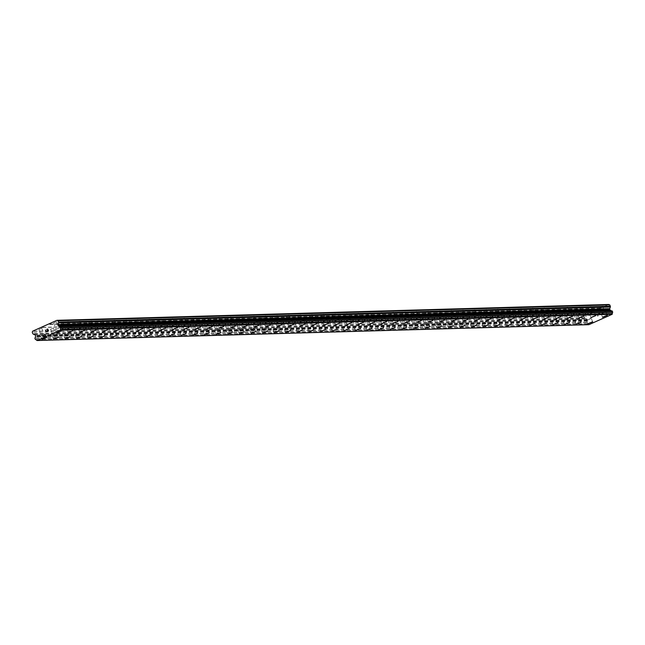 <?xml version="1.0" encoding="UTF-8"?>
<svg xmlns="http://www.w3.org/2000/svg" width="645" height="645" viewBox="0 0 645 645"><rect width="100%" height="100%" fill="white"/><g stroke="black" fill="none" stroke-linecap="round" stroke-linejoin="round"><path stroke-width="0.48" stroke-dasharray="3.23 2.42" d="M53.672 322.992L56.494 321.774L53.672 322.992M56.244 329.184L59.066 327.966L56.244 329.184M56.607 332.941L61.428 330.958M65.29 322.653L68.112 321.444L65.29 322.653M67.854 328.853L70.676 327.636L67.854 328.853M68.233 332.618L73.046 330.619M76.908 322.323L79.73 321.105L76.908 322.323M79.472 328.515L82.294 327.305L79.472 328.515M79.843 332.272L84.664 330.288M88.526 321.992L91.348 320.775L88.526 321.992M91.09 328.184L93.912 326.967L91.09 328.184M91.461 331.941L96.274 329.958M100.144 321.653L102.966 320.444L100.144 321.653M102.708 327.853L105.53 326.636L102.708 327.853M103.079 331.611L107.892 329.611M111.754 321.323L114.584 320.105L111.754 321.323M114.326 327.515L117.148 326.306L114.326 327.515M114.697 331.272L119.51 329.289M123.372 320.992L126.194 319.775L123.372 320.992M125.936 327.184L128.766 325.967L125.936 327.184M126.315 330.95L131.129 328.95M134.99 320.654L137.812 319.444L134.99 320.654M137.554 326.846L140.376 325.636L137.554 326.846M137.933 330.611L142.747 328.619M146.609 320.323L149.43 319.106L146.609 320.323M149.172 326.515L151.994 325.298L149.172 326.515M149.543 330.272L154.357 328.289M158.227 319.985L161.048 318.775L158.227 319.985M160.79 326.185L163.612 324.967L160.79 326.185M161.161 329.942L165.975 327.95M169.837 319.654L172.667 318.436L169.837 319.654M172.409 325.846L175.23 324.637L172.409 325.846M172.779 329.603L177.593 327.62M181.455 319.323L184.276 318.106L181.455 319.323M184.027 325.515L186.848 324.298L184.027 325.515M184.389 329.272L189.211 327.289M193.073 318.985L195.895 317.775L193.073 318.985M195.637 325.185L198.458 323.967L195.637 325.185M196.007 328.942L200.829 326.95M204.691 318.654L207.513 317.437L204.691 318.654M207.255 324.846L210.077 323.637L207.255 324.846M207.625 328.603L212.447 326.62M216.309 318.324L219.131 317.106L216.309 318.324M218.873 324.516L221.695 323.298L218.873 324.516M219.244 328.273L224.057 326.281M227.927 317.985L230.749 316.776L227.927 317.985M230.491 324.177L233.313 322.968L230.491 324.177M230.862 327.942L235.675 325.943M239.537 317.654L242.359 316.437L239.537 317.654M242.109 323.846L244.931 322.629L242.109 323.846M242.472 327.604L247.293 325.62M251.155 317.316L253.977 316.106L251.155 317.316M253.719 323.516L256.541 322.298L253.719 323.516M254.098 327.281L258.903 325.282M262.773 316.985L265.595 315.768L262.773 316.985M265.337 323.177L268.159 321.968L265.337 323.177M265.708 326.934L270.529 324.951M274.391 316.655L277.213 315.437L274.391 316.655M276.955 322.847L279.777 321.629L276.955 322.847M277.326 326.604L282.139 324.62M286.009 316.316L288.831 315.107L286.009 316.316M288.573 322.516L291.395 321.299L288.573 322.516M288.944 326.273L293.757 324.282M297.619 315.986L300.449 314.768L297.619 315.986M300.191 322.178L303.013 320.968L300.191 322.178M300.562 325.935L305.375 323.951M309.237 315.655L312.059 314.438L309.237 315.655M311.801 321.847L314.631 320.63L311.801 321.847M312.172 325.604L316.993 323.613M320.855 315.316L323.677 314.107L320.855 315.316M323.419 321.508L326.241 320.299L323.419 321.508M323.79 325.274L328.611 323.282M332.473 314.986L335.295 313.768L332.473 314.986M335.037 321.178L337.859 319.96L335.037 321.178M335.408 324.935L340.221 322.952M344.091 314.647L346.913 313.438L344.091 314.647M346.655 320.847L349.477 319.63L346.655 320.847M347.026 324.604L351.839 322.613M355.701 314.317L358.531 313.099L355.701 314.317M358.273 320.509L361.095 319.299L358.273 320.509M358.644 324.266L363.458 322.274M367.319 313.986L370.141 312.769L367.319 313.986M369.891 320.178L372.713 318.961L369.891 320.178M370.254 323.935L375.076 321.952M378.938 313.647L381.759 312.438L378.938 313.647M381.501 319.847L384.323 318.63L381.501 319.847M381.88 323.613L386.694 321.613M390.556 313.317L393.377 312.099L390.556 313.317M393.119 319.509L395.941 318.299L393.119 319.509M393.49 323.266L398.312 321.283M402.174 312.986L404.995 311.769L402.174 312.986M404.738 319.178L407.559 317.961L404.738 319.178M405.108 322.935L409.922 320.944M413.792 312.648L416.614 311.438L413.792 312.648M416.356 318.84L419.177 317.63L416.356 318.84M416.726 322.605L421.54 320.613M425.402 312.317L428.224 311.1L425.402 312.317M427.974 318.509L430.796 317.292L427.974 318.509M428.336 322.266L433.158 320.283M437.02 311.978L439.842 310.769L437.02 311.978M439.584 318.178L442.406 316.961L439.584 318.178M439.954 321.936L444.776 319.944M448.638 311.648L451.46 310.43L448.638 311.648M451.202 317.84L454.024 316.631L451.202 317.84M451.573 321.597L456.394 319.614M460.256 311.317L463.078 310.1L460.256 311.317M462.82 317.509L465.642 316.292L462.82 317.509M463.191 321.275L468.004 319.283M471.874 310.979L474.696 309.769L471.874 310.979M474.438 317.179L477.26 315.961L474.438 317.179M474.809 320.936L479.622 318.944M483.484 310.648L486.314 309.431L483.484 310.648M486.056 316.84L488.878 315.631L486.056 316.84M486.427 320.597L491.24 318.614M495.102 310.318L497.924 309.1L495.102 310.318M497.666 316.51L500.496 315.292L497.666 316.51M498.037 320.267L502.858 318.275M506.72 309.979L509.542 308.77L506.72 309.979M509.284 316.171L512.106 314.962L509.284 316.171M509.655 319.936L514.476 317.945M518.338 309.648L521.16 308.431L518.338 309.648M520.902 315.84L523.724 314.623L520.902 315.84M521.273 319.597L526.086 317.614M529.956 309.31L532.778 308.1L529.956 309.31M532.52 315.51L535.342 314.292L532.52 315.51M532.891 319.267L537.704 317.276M541.566 308.979L544.396 307.762L541.566 308.979M544.138 315.171L546.96 313.962L544.138 315.171M544.509 318.928L549.322 316.945M553.184 308.649L556.006 307.431L553.184 308.649M555.756 314.841L558.578 313.623L555.756 314.841M556.119 318.598L560.94 316.614M564.802 308.31L567.624 307.101L564.802 308.31M567.366 314.51L570.188 313.293L567.366 314.51M567.745 318.275L572.55 316.268M576.42 307.979L579.242 306.762L576.42 307.979M578.984 314.171L581.806 312.962L578.984 314.171M579.355 317.929L584.176 315.945M588.038 307.649L590.86 306.431L588.038 307.649M590.602 313.841L593.424 312.623L590.602 313.841M590.973 317.606L595.787 315.607M599.657 307.31L602.478 306.101L599.657 307.31M602.22 313.502L605.042 312.293L602.22 313.502M602.591 317.267L607.405 315.276M38.974 329.563L41.796 328.353L38.974 329.563M41.538 335.755L44.36 334.545L41.538 335.755M41.909 339.52L46.722 337.529M50.592 329.232L53.414 328.015L50.592 329.232M53.156 335.424L55.978 334.207L53.156 335.424M53.527 339.181L58.34 337.198M62.202 328.894L65.024 327.684L62.202 328.894M64.774 335.094L67.596 333.876L64.774 335.094M65.137 338.851L69.958 336.859M73.82 328.563L76.642 327.346L73.82 328.563M76.384 334.755L79.206 333.546L76.384 334.755M76.755 338.512L81.568 336.521M85.438 328.232L88.26 327.015L85.438 328.232M88.002 334.424L90.824 333.207L88.002 334.424M88.373 338.182L93.194 336.19M97.056 327.894L99.878 326.684L97.056 327.894M99.62 334.086L102.442 332.876L99.62 334.086M99.991 337.851L104.804 335.86M108.674 327.563L111.496 326.346L108.674 327.563M111.238 333.755L114.06 332.538L111.238 333.755M111.609 337.512L116.423 335.529M120.284 327.233L123.114 326.015L120.284 327.233M122.856 333.425L125.678 332.207L122.856 333.425M123.227 337.182L128.041 335.19M131.903 326.894L134.724 325.685L131.903 326.894M134.466 333.086L137.296 331.877L134.466 333.086M134.837 336.851L139.651 334.852M143.521 326.564L146.342 325.346L143.521 326.564M146.084 332.756L148.906 331.538L146.084 332.756M146.455 336.513L151.277 334.529M155.139 326.225L157.96 325.016L155.139 326.225M157.702 332.425L160.524 331.208L157.702 332.425M158.073 336.19L162.887 334.191M166.757 325.894L169.579 324.677L166.757 325.894M169.321 332.086L172.142 330.877L169.321 332.086M169.691 335.843L174.505 333.86M178.367 325.564L181.197 324.346L178.367 325.564M180.939 331.756L183.761 330.538L180.939 331.756M181.31 335.513L186.123 333.53M189.985 325.225L192.807 324.016L189.985 325.225M192.549 331.417L195.379 330.208L192.549 331.417M192.919 335.182L197.741 333.191M201.603 324.895L204.425 323.677L201.603 324.895M204.167 331.087L206.989 329.869L204.167 331.087M204.538 334.844L209.359 332.86M213.221 324.564L216.043 323.347L213.221 324.564M215.785 330.756L218.607 329.539L215.785 330.756M216.156 334.513L220.969 332.522M224.839 324.225L227.661 323.016L224.839 324.225M227.403 330.417L230.225 329.208L227.403 330.417M227.774 334.183L232.587 332.191M236.457 323.895L239.279 322.677L236.457 323.895M239.021 330.087L241.843 328.869L239.021 330.087M239.392 333.844L244.205 331.861M248.067 323.556L250.889 322.347L248.067 323.556M250.639 329.756L253.461 328.539L250.639 329.756M251.002 333.513L255.823 331.522M259.685 323.226L262.507 322.008L259.685 323.226M262.249 329.418L265.071 328.208L262.249 329.418M262.62 333.175L267.441 331.191M271.303 322.895L274.125 321.678L271.303 322.895M273.867 329.087L276.689 327.87L273.867 329.087M274.238 332.844L279.059 330.861M282.921 322.556L285.743 321.347L282.921 322.556M285.485 328.757L288.307 327.539L285.485 328.757M285.856 332.514L290.669 330.522M294.539 322.226L297.361 321.008L294.539 322.226M297.103 328.418L299.925 327.2L297.103 328.418M297.474 332.175L302.287 330.192M306.149 321.895L308.979 320.678L306.149 321.895M308.721 328.087L311.543 326.87L308.721 328.087M309.092 331.844L313.905 329.853M317.767 321.557L320.589 320.347L317.767 321.557M320.331 327.749L323.161 326.539L320.331 327.749M320.702 331.514L325.523 329.522M329.385 321.226L332.207 320.009L329.385 321.226M331.949 327.418L334.771 326.201L331.949 327.418M332.32 331.175L337.142 329.192M341.003 320.887L343.825 319.678L341.003 320.887M343.567 327.088L346.389 325.87L343.567 327.088M343.938 330.845L348.752 328.845M352.622 320.557L355.443 319.339L352.622 320.557M355.185 326.749L358.007 325.54L355.185 326.749M355.556 330.506L360.37 328.523M364.231 320.226L367.061 319.009L364.231 320.226M366.803 326.418L369.625 325.201L366.803 326.418M367.174 330.184L371.988 328.192M375.85 319.888L378.671 318.678L375.85 319.888M378.413 326.088L381.243 324.87L378.413 326.088M378.784 329.845L383.606 327.853M387.468 319.557L390.289 318.34L387.468 319.557M390.031 325.749L392.853 324.532L390.031 325.749M390.41 329.514L395.224 327.523M399.086 319.227L401.908 318.009L399.086 319.227M401.65 325.419L404.471 324.201L401.65 325.419M402.02 329.176L406.842 327.184M410.704 318.888L413.526 317.679L410.704 318.888M413.268 325.08L416.09 323.871L413.268 325.08M413.638 328.845L418.452 326.854M422.322 318.557L425.144 317.34L422.322 318.557M424.886 324.749L427.708 323.532L424.886 324.749M425.257 328.507L430.07 326.523M433.932 318.219L436.754 317.009L433.932 318.219M436.504 324.419L439.326 323.201L436.504 324.419M436.867 328.176L441.688 326.185M445.55 317.888L448.372 316.671L445.55 317.888M448.114 324.08L450.936 322.871L448.114 324.08M448.485 327.837L453.306 325.854M457.168 317.558L459.99 316.34L457.168 317.558M459.732 323.75L462.554 322.532L459.732 323.75M460.103 327.507L464.924 325.523M468.786 317.219L471.608 316.01L468.786 317.219M471.35 323.419L474.172 322.202L471.35 323.419M471.721 327.176L476.534 325.177M480.404 316.889L483.226 315.671L480.404 316.889M482.968 323.081L485.79 321.863L482.968 323.081M483.339 326.838L488.152 324.854M492.014 316.558L494.844 315.341L492.014 316.558M494.586 322.75L497.408 321.533L494.586 322.75M494.957 326.515L499.77 324.516M503.632 316.219L506.454 315.01L503.632 316.219M506.196 322.411L509.026 321.202L506.196 322.411M506.567 326.177L511.38 324.177M515.25 315.889L518.072 314.671L515.25 315.889M517.814 322.081L520.636 320.863L517.814 322.081M518.185 325.838L523.006 323.855M526.868 315.55L529.69 314.341L526.868 315.55M529.432 321.75L532.254 320.533L529.432 321.75M529.803 325.507L534.616 323.516M538.486 315.22L541.308 314.002L538.486 315.22M541.05 321.412L543.872 320.202L541.05 321.412M541.421 325.169L546.234 323.185M550.096 314.889L552.926 313.672L550.096 314.889M552.668 321.081L555.49 319.864L552.668 321.081M553.039 324.838L557.852 322.855M561.714 314.55L564.536 313.341L561.714 314.55M564.278 320.75L567.108 319.533L564.278 320.75M564.649 324.508L569.471 322.516M573.332 314.22L576.154 313.002L573.332 314.22M575.896 320.412L578.718 319.202L575.896 320.412M576.267 324.169L581.081 322.178M584.951 313.889L587.772 312.672L584.951 313.889M587.514 320.081L590.336 318.864L587.514 320.081M587.885 323.838L592.707 321.847M586.595 320.492L591.304 318.469L586.595 320.492M587.861 323.548L592.57 321.524L587.861 323.548M574.977 320.823L579.686 318.799L574.977 320.823M576.243 323.879L580.952 321.855L576.243 323.879M563.367 321.154L568.068 319.13L563.367 321.154M564.633 324.217L569.333 322.194L564.633 324.217M551.749 321.492L556.45 319.469L551.749 321.492M553.015 324.548L557.715 322.524L553.015 324.548M540.131 321.823L544.832 319.799L540.131 321.823M541.397 324.887L546.105 322.863L541.397 324.887M528.513 322.161L533.221 320.138L528.513 322.161M529.779 325.217L534.487 323.193L529.779 325.217M516.895 322.492L521.603 320.468L516.895 322.492M518.161 325.548L522.869 323.524L518.161 325.548M505.277 322.822L509.985 320.799L505.277 322.822M506.551 325.886L511.251 323.863L506.551 325.886M493.667 323.161L498.367 321.137L493.667 323.161M494.933 326.217L499.633 324.193L494.933 326.217M482.049 323.492L486.749 321.468L482.049 323.492M483.315 326.547L488.015 324.524L483.315 326.547M470.431 323.822L475.139 321.799L470.431 323.822M471.697 326.886L476.405 324.862L471.697 326.886M458.813 324.161L463.521 322.137L458.813 324.161M460.079 327.217L464.787 325.193L460.079 327.217M447.195 324.491L451.903 322.468L447.195 324.491M448.469 327.555L453.169 325.523L448.469 327.555M435.585 324.83L440.285 322.806L435.585 324.83M436.85 327.886L441.551 325.862L436.85 327.886M423.967 325.161L428.667 323.137L423.967 325.161M425.232 328.216L429.933 326.193L425.232 328.216M412.349 325.491L417.049 323.467L412.349 325.491M413.614 328.555L418.323 326.531L413.614 328.555M400.73 325.83L405.439 323.806L400.73 325.83M401.996 328.886L406.705 326.862L401.996 328.886M389.112 326.16L393.821 324.137L389.112 326.16M390.378 329.216L395.087 327.192L390.378 329.216M377.502 326.491L382.203 324.467L377.502 326.491M378.768 329.555L383.469 327.531L378.768 329.555M365.884 326.83L370.585 324.806L365.884 326.83M367.15 329.885L371.851 327.862L367.15 329.885M354.266 327.16L358.967 325.136L354.266 327.16M355.532 330.224L360.241 328.192L355.532 330.224M342.648 327.499L347.357 325.475L342.648 327.499M343.914 330.554L348.623 328.531L343.914 330.554M331.03 327.829L335.739 325.806L331.03 327.829M332.296 330.885L337.004 328.861L332.296 330.885M319.412 328.16L324.121 326.136L319.412 328.16M320.686 331.224L325.386 329.2L320.686 331.224M307.802 328.499L312.503 326.475L307.802 328.499M309.068 331.554L313.768 329.531L309.068 331.554M296.184 328.829L300.884 326.805L296.184 328.829M297.45 331.885L302.15 329.861L297.45 331.885M284.566 329.16L289.274 327.136L284.566 329.16M285.832 332.223L290.54 330.2L285.832 332.223M272.948 329.498L277.656 327.475L272.948 329.498M274.214 332.554L278.922 330.53L274.214 332.554M261.33 329.829L266.038 327.805L261.33 329.829M262.604 332.893L267.304 330.861L262.604 332.893M249.72 330.167L254.42 328.144L249.72 330.167M250.986 333.223L255.686 331.199L250.986 333.223M238.102 330.498L242.802 328.474L238.102 330.498M239.368 333.554L244.068 331.53L239.368 333.554M226.484 330.829L231.184 328.805L226.484 330.829M227.75 333.892L232.458 331.869L227.75 333.892M214.866 331.167L219.574 329.144L214.866 331.167M216.131 334.223L220.84 332.199L216.131 334.223M203.248 331.498L207.956 329.474L203.248 331.498M204.513 334.553L209.222 332.53L204.513 334.553M191.638 331.828L196.338 329.805L191.638 331.828M192.903 334.892L197.604 332.868L192.903 334.892M180.019 332.167L184.72 330.143L180.019 332.167M181.285 335.223L185.986 333.199L181.285 335.223M168.401 332.498L173.102 330.474L168.401 332.498M169.667 335.561L174.376 333.53L169.667 335.561M156.783 332.836L161.492 330.812L156.783 332.836M158.049 335.892L162.758 333.868L158.049 335.892M145.165 333.167L149.874 331.143L145.165 333.167M146.431 336.222L151.14 334.199L146.431 336.222M133.547 333.497L138.256 331.474L133.547 333.497M134.821 336.561L139.522 334.537L134.821 336.561M121.937 333.836L126.638 331.812L121.937 333.836M123.203 336.892L127.903 334.868L123.203 336.892M110.319 334.166L115.02 332.143L110.319 334.166M111.585 337.222L116.285 335.198L111.585 337.222M98.701 334.497L103.41 332.473L98.701 334.497M99.967 337.561L104.675 335.537L99.967 337.561M87.083 334.836L91.792 332.812L87.083 334.836M88.349 337.891L93.057 335.868L88.349 337.891M75.465 335.166L80.174 333.142L75.465 335.166M76.739 338.23L81.439 336.198L76.739 338.23M63.855 335.505L68.555 333.481L63.855 335.505M65.121 338.561L69.821 336.537L65.121 338.561M52.237 335.835L56.937 333.812L52.237 335.835M53.503 338.891L58.203 336.867L53.503 338.891M40.619 336.166L45.319 334.142L40.619 336.166M41.885 339.23L46.593 337.206L41.885 339.23M601.301 313.913L606.002 311.89L601.301 313.913M602.567 316.977L607.268 314.954L602.567 316.977M589.683 314.252L594.384 312.228L589.683 314.252M590.949 317.308L595.658 315.284L590.949 317.308M578.065 314.583L582.774 312.559L578.065 314.583M579.331 317.638L584.039 315.615L579.331 317.638M566.447 314.921L571.156 312.889L566.447 314.921M567.713 317.977L572.421 315.953L567.713 317.977M554.837 315.252L559.538 313.228L554.837 315.252M556.103 318.308L560.803 316.284L556.103 318.308M543.219 315.582L547.919 313.559L543.219 315.582M544.485 318.646L549.185 316.622L544.485 318.646M531.601 315.921L536.301 313.897L531.601 315.921M532.867 318.977L537.575 316.953L532.867 318.977M519.983 316.252L524.691 314.228L519.983 316.252M521.249 319.307L525.957 317.284L521.249 319.307M508.365 316.582L513.073 314.558L508.365 316.582M509.631 319.646L514.339 317.622L509.631 319.646M496.747 316.921L501.455 314.897L496.747 316.921M498.021 319.976L502.721 317.953L498.021 319.976M485.137 317.251L489.837 315.228L485.137 317.251M486.403 320.307L491.103 318.283L486.403 320.307M473.519 317.59L478.219 315.558L473.519 317.59M474.785 320.646L479.485 318.622L474.785 320.646M461.901 317.921L466.609 315.897L461.901 317.921M463.166 320.976L467.875 318.953L463.166 320.976M450.283 318.251L454.991 316.227L450.283 318.251M451.548 321.315L456.257 319.291L451.548 321.315M438.665 318.59L443.373 316.566L438.665 318.59M439.938 321.645L444.639 319.622L439.938 321.645M427.054 318.92L431.755 316.897L427.054 318.92M428.32 321.976L433.021 319.952L428.32 321.976M415.436 319.251L420.137 317.227L415.436 319.251M416.702 322.315L421.403 320.291L416.702 322.315M403.818 319.589L408.519 317.566L403.818 319.589M405.084 322.645L409.793 320.621L405.084 322.645M392.2 319.92L396.909 317.896L392.2 319.92M393.466 322.976L398.175 320.952L393.466 322.976M380.582 320.259L385.291 318.227L380.582 320.259M381.848 323.314L386.557 321.291L381.848 323.314M368.972 320.589L373.673 318.565L368.972 320.589M370.238 323.645L374.939 321.621L370.238 323.645M357.354 320.92L362.055 318.896L357.354 320.92M358.62 323.983L363.32 321.96L358.62 323.983M345.736 321.258L350.437 319.235L345.736 321.258M347.002 324.314L351.71 322.29L347.002 324.314M334.118 321.589L338.827 319.565L334.118 321.589M335.384 324.645L340.092 322.621L335.384 324.645M322.5 321.919L327.209 319.896L322.5 321.919M323.766 324.983L328.474 322.96L323.766 324.983M310.882 322.258L315.59 320.234L310.882 322.258M312.156 325.314L316.856 323.29L312.156 325.314M299.272 322.589L303.972 320.565L299.272 322.589M300.538 325.644L305.238 323.621L300.538 325.644M287.654 322.927L292.354 320.896L287.654 322.927M288.92 325.983L293.62 323.959L288.92 325.983M276.036 323.258L280.744 321.234L276.036 323.258M277.302 326.314L282.01 324.29L277.302 326.314M264.418 323.588L269.126 321.565L264.418 323.588M265.684 326.652L270.392 324.628L265.684 326.652M252.8 323.927L257.508 321.903L252.8 323.927M254.074 326.983L258.774 324.959L254.074 326.983M241.19 324.258L245.89 322.234L241.19 324.258M242.456 327.313L247.156 325.29L242.456 327.313M229.572 324.588L234.272 322.565L229.572 324.588M230.837 327.652L235.538 325.628L230.837 327.652M217.954 324.927L222.654 322.903L217.954 324.927M219.219 327.983L223.928 325.959L219.219 327.983M206.335 325.257L211.044 323.234L206.335 325.257M207.601 328.313L212.31 326.289L207.601 328.313M194.717 325.596L199.426 323.564L194.717 325.596M195.983 328.652L200.692 326.628L195.983 328.652M183.107 325.927L187.808 323.903L183.107 325.927M184.373 328.982L189.074 326.959L184.373 328.982M171.489 326.257L176.19 324.233L171.489 326.257M172.755 329.321L177.456 327.297L172.755 329.321M159.871 326.596L164.572 324.572L159.871 326.596M161.137 329.651L165.846 327.628L161.137 329.651M148.253 326.926L152.962 324.903L148.253 326.926M149.519 329.982L154.228 327.958L149.519 329.982M136.635 327.257L141.344 325.233L136.635 327.257M137.901 330.321L142.609 328.297L137.901 330.321M125.017 327.596L129.726 325.572L125.017 327.596M126.291 330.651L130.991 328.628L126.291 330.651M113.407 327.926L118.108 325.902L113.407 327.926M114.673 330.982L119.373 328.958L114.673 330.982M101.789 328.265L106.49 326.233L101.789 328.265M103.055 331.32L107.755 329.297L103.055 331.32M90.171 328.595L94.88 326.572L90.171 328.595M91.437 331.651L96.145 329.627L91.437 331.651M78.553 328.926L83.261 326.902L78.553 328.926M79.819 331.99L84.527 329.966L79.819 331.99M66.935 329.264L71.643 327.241L66.935 329.264M68.209 332.32L72.909 330.296L68.209 332.32M55.325 329.595L60.025 327.571L55.325 329.595M56.591 332.651L61.291 330.627L56.591 332.651M597.673 316.05L597.367 315.3L597.673 316.05L598.6 315.631L597.673 316.05M597.818 314.945L597.31 315.171L597.818 314.945M597.31 315.171L597.004 314.421L597.31 315.171M597.004 314.421L597.923 314.01L596.996 314.421M597.875 313.881L596.827 314.349L597.609 316.227L598.6 315.631L597.609 316.227L596.827 314.349L597.875 313.881M600.027 314.276L599.624 314.034L600.027 314.276M599.632 314.034L598.794 313.623L599.624 314.034M598.794 313.623L599.777 313.18L598.794 313.623M599.721 313.059L598.487 313.607L600.076 314.486L599.681 315.155L599.294 314.905L600.003 315.002L600.076 314.486L598.487 313.607L599.721 313.059M608.711 304.48L584.451 315.324L584.039 316.421L584.58 317.743A1.04 1 -91.6 0 0 585.12 318.308L586.66 318.985L34.87 334.828M611.436 310.938A1.016 0.976 -91.6 0 0 612.073 310.93M586.66 318.985A0.693 0.669 -91.6 0 1 587.103 319.323L587.353 319.92A0.693 0.669 -91.6 0 1 587.361 320.452L587.232 320.758A0.903 0.871 -91.6 0 0 587.16 321.097A1.016 0.976 -91.6 0 1 586.652 322.29L587.216 323.726A1.016 0.976 -91.6 0 1 588.361 324.362L588.917 324.677M47.472 331.337L48.52 330.869L47.738 328.99M46.44 331.208L46.19 331.901M600.108 308.681L48.327 324.524M593.311 311.72L41.522 327.571M600.285 308.245L48.504 324.088M588.361 324.362L36.58 340.205M587.216 323.726L35.838 339.56L587.2 323.726M587.023 323.621L35.233 339.464M586.652 322.29L34.87 338.141M587.16 321.097L35.37 336.94M587.361 320.452L35.58 336.303M587.103 319.323L35.322 335.166M584.58 317.743L32.798 333.586M584.039 316.421L32.25 332.264M584.451 315.324L32.669 331.167M592.876 311.559L41.949 327.378M588.482 324.5L36.692 340.342M586.579 322.548L34.79 338.399M587.232 320.758L35.443 336.601M587.353 319.92L35.572 335.771M585.12 318.308L33.338 334.15M56.494 321.774L59.066 327.966M68.112 321.444L70.676 327.636M79.73 321.105L82.294 327.305M91.348 320.775L93.912 326.967M102.966 320.444L105.53 326.636M114.584 320.105L117.148 326.306M126.194 319.775L128.766 325.967M137.812 319.444L140.376 325.636M149.43 319.106L151.994 325.298M161.048 318.775L163.612 324.967M172.667 318.436L175.23 324.637M184.276 318.106L186.848 324.298M195.895 317.775L198.458 323.967M207.513 317.437L210.077 323.637M219.131 317.106L221.695 323.298M230.749 316.776L233.313 322.968M242.359 316.437L244.931 322.629M253.977 316.106L256.541 322.298M265.595 315.768L268.159 321.968M277.213 315.437L279.777 321.629M288.831 315.107L291.395 321.299M300.449 314.768L303.013 320.968M312.059 314.438L314.631 320.63M323.677 314.107L326.241 320.299M335.295 313.768L337.859 319.96M346.913 313.438L349.477 319.63M358.531 313.099L361.095 319.299M370.141 312.769L372.713 318.961M381.759 312.438L384.323 318.63M393.377 312.099L395.941 318.299M404.995 311.769L407.559 317.961M416.614 311.438L419.177 317.63M428.224 311.1L430.796 317.292M439.842 310.769L442.406 316.961M451.46 310.43L454.024 316.631M463.078 310.1L465.642 316.292M474.696 309.769L477.26 315.961M486.314 309.431L488.878 315.631M497.924 309.1L500.496 315.292M509.542 308.77L512.106 314.962M521.16 308.431L523.724 314.623M532.778 308.1L535.342 314.292M544.396 307.762L546.96 313.962M556.006 307.431L558.578 313.623M567.624 307.101L570.188 313.293M579.242 306.762L581.806 312.962M590.86 306.431L593.424 312.623M602.478 306.101L605.042 312.293M41.796 328.353L44.36 334.545M53.414 328.015L55.978 334.207M65.024 327.684L67.596 333.876M76.642 327.346L79.206 333.546M88.26 327.015L90.824 333.207M99.878 326.684L102.442 332.876M111.496 326.346L114.06 332.538M123.114 326.015L125.678 332.207M134.724 325.685L137.296 331.877M146.342 325.346L148.906 331.538M157.96 325.016L160.524 331.208M169.579 324.677L172.142 330.877M181.197 324.346L183.761 330.538M192.807 324.016L195.379 330.208M204.425 323.677L206.989 329.869M216.043 323.347L218.607 329.539M227.661 323.016L230.225 329.208M239.279 322.677L241.843 328.869M250.889 322.347L253.461 328.539M262.507 322.008L265.071 328.208M274.125 321.678L276.689 327.87M285.743 321.347L288.307 327.539M297.361 321.008L299.925 327.2M308.979 320.678L311.543 326.87M320.589 320.347L323.161 326.539M332.207 320.009L334.771 326.201M343.825 319.678L346.389 325.87M355.443 319.339L358.007 325.54M367.061 319.009L369.625 325.201M378.671 318.678L381.243 324.87M390.289 318.34L392.853 324.532M401.908 318.009L404.471 324.201M413.526 317.679L416.09 323.871M425.144 317.34L427.708 323.532M436.754 317.009L439.326 323.201M448.372 316.671L450.936 322.871M459.99 316.34L462.554 322.532M471.608 316.01L474.172 322.202M483.226 315.671L485.79 321.863M494.844 315.341L497.408 321.533M506.454 315.01L509.026 321.202M518.072 314.671L520.636 320.863M529.69 314.341L532.254 320.533M541.308 314.002L543.872 320.202M552.926 313.672L555.49 319.864M564.536 313.341L567.108 319.533M576.154 313.002L578.718 319.202M587.772 312.672L590.336 318.864M591.304 318.469L592.57 321.524M579.686 318.799L580.952 321.855M568.068 319.13L569.333 322.194M556.45 319.469L557.715 322.524M544.832 319.799L546.105 322.863M533.221 320.138L534.487 323.193M521.603 320.468L522.869 323.524M509.985 320.799L511.251 323.863M498.367 321.137L499.633 324.193M486.749 321.468L488.015 324.524M475.139 321.799L476.405 324.862M463.521 322.137L464.787 325.193M451.903 322.468L453.169 325.523M440.285 322.806L441.551 325.862M428.667 323.137L429.933 326.193M417.049 323.467L418.323 326.531M405.439 323.806L406.705 326.862M393.821 324.137L395.087 327.192M382.203 324.467L383.469 327.531M370.585 324.806L371.851 327.862M358.967 325.136L360.241 328.192M347.357 325.475L348.623 328.531M335.739 325.806L337.004 328.861M324.121 326.136L325.386 329.2M312.503 326.475L313.768 329.531M300.884 326.805L302.15 329.861M289.274 327.136L290.54 330.2M277.656 327.475L278.922 330.53M266.038 327.805L267.304 330.861M254.42 328.144L255.686 331.199M242.802 328.474L244.068 331.53M231.184 328.805L232.458 331.869M219.574 329.144L220.84 332.199M207.956 329.474L209.222 332.53M196.338 329.805L197.604 332.868M184.72 330.143L185.986 333.199M173.102 330.474L174.376 333.53M161.492 330.812L162.758 333.868M149.874 331.143L151.14 334.199M138.256 331.474L139.522 334.537M126.638 331.812L127.903 334.868M115.02 332.143L116.285 335.198M103.41 332.473L104.675 335.537M91.792 332.812L93.057 335.868M80.174 333.142L81.439 336.198M68.555 333.481L69.821 336.537M56.937 333.812L58.203 336.867M45.319 334.142L46.593 337.206M606.002 311.89L607.268 314.954M594.384 312.228L595.658 315.284M582.774 312.559L584.039 315.615M571.156 312.889L572.421 315.953M559.538 313.228L560.803 316.284M547.919 313.559L549.185 316.622M536.301 313.897L537.575 316.953M524.691 314.228L525.957 317.284M513.073 314.558L514.339 317.622M501.455 314.897L502.721 317.953M489.837 315.228L491.103 318.283M478.219 315.558L479.485 318.622M466.609 315.897L467.875 318.953M454.991 316.227L456.257 319.291M443.373 316.566L444.639 319.622M431.755 316.897L433.021 319.952M420.137 317.227L421.403 320.291M408.519 317.566L409.793 320.621M396.909 317.896L398.175 320.952M385.291 318.227L386.557 321.291M373.673 318.565L374.939 321.621M362.055 318.896L363.32 321.96M350.437 319.235L351.71 322.29M338.827 319.565L340.092 322.621M327.209 319.896L328.474 322.96M315.59 320.234L316.856 323.29M303.972 320.565L305.238 323.621M292.354 320.896L293.62 323.959M280.744 321.234L282.01 324.29M269.126 321.565L270.392 324.628M257.508 321.903L258.774 324.959M245.89 322.234L247.156 325.29M234.272 322.565L235.538 325.628M222.654 322.903L223.928 325.959M211.044 323.234L212.31 326.289M199.426 323.564L200.692 326.628M187.808 323.903L189.074 326.959M176.19 324.233L177.456 327.297M164.572 324.572L165.846 327.628M152.962 324.903L154.228 327.958M141.344 325.233L142.609 328.297M129.726 325.572L130.991 328.628M118.108 325.902L119.373 328.958M106.49 326.233L107.755 329.297M94.88 326.572L96.145 329.627M83.261 326.902L84.527 329.966M71.643 327.241L72.909 330.296M60.025 327.571L61.291 330.627M55.212 329.563L56.478 332.627M66.83 329.232L68.096 332.288M78.448 328.902L79.714 331.957M90.058 328.563L91.332 331.619M101.676 328.232L102.942 331.288M113.294 327.894L114.56 330.958M124.912 327.563L126.178 330.619M136.53 327.233L137.796 330.288M148.14 326.894L149.414 329.958M159.758 326.564L161.024 329.619M171.376 326.233L172.642 329.289M182.995 325.894L184.26 328.958M194.613 325.564L195.878 328.619M206.231 325.225L207.497 328.289M217.841 324.895L219.107 327.95M229.459 324.564L230.725 327.62M241.077 324.225L242.343 327.289M252.695 323.895L253.961 326.95M264.313 323.564L265.579 326.62M275.923 323.226L277.197 326.289M287.541 322.895L288.807 325.951M299.159 322.556L300.425 325.62M310.777 322.226L312.043 325.282M322.395 321.895L323.661 324.951M334.005 321.557L335.279 324.62M345.623 321.226L346.889 324.282M357.241 320.896L358.507 323.951M368.859 320.557L370.125 323.621M380.477 320.226L381.743 323.282M392.096 319.888L393.361 322.952M403.706 319.557L404.971 322.613M415.324 319.227L416.589 322.282M426.942 318.888L428.207 321.952M438.56 318.557L439.825 321.613M450.178 318.227L451.444 321.283M461.788 317.888L463.062 320.952M473.406 317.558L474.672 320.613M485.024 317.219L486.29 320.283M496.642 316.889L497.908 319.944M508.26 316.558L509.526 319.614M519.87 316.219L521.144 319.283M531.488 315.889L532.754 318.944M543.106 315.558L544.372 318.614M554.724 315.22L555.99 318.283M566.342 314.889L567.608 317.945M577.96 314.55L579.226 317.614M589.57 314.22L590.836 317.276M601.188 313.889L602.454 316.945M40.506 336.142L41.772 339.197M52.124 335.803L53.39 338.867M63.742 335.473L65.008 338.528M75.36 335.134L76.626 338.198M86.978 334.803L88.244 337.859M98.588 334.473L99.862 337.529M110.206 334.134L111.472 337.198M121.824 333.804L123.09 336.859M133.442 333.473L134.708 336.529M145.06 333.134L146.326 336.198M156.671 332.804L157.944 335.86M168.289 332.465L169.554 335.529M179.907 332.135L181.172 335.19M191.525 331.804L192.791 334.86M203.143 331.466L204.409 334.529M214.761 331.135L216.027 334.191M226.371 330.804L227.637 333.86M237.989 330.466L239.255 333.53M249.607 330.135L250.873 333.191M261.225 329.797L262.491 332.86M272.843 329.466L274.109 332.522M284.453 329.135L285.727 332.191M296.071 328.797L297.337 331.861M307.689 328.466L308.955 331.522M319.307 328.136L320.573 331.191M330.925 327.797L332.191 330.861M342.535 327.467L343.809 330.522M354.153 327.128L355.419 330.192M365.771 326.797L367.037 329.853M377.389 326.467L378.655 329.522M389.008 326.128L390.273 329.192M400.626 325.798L401.891 328.853M412.236 325.467L413.501 328.523M423.854 325.128L425.12 328.192M435.472 324.798L436.738 327.853M447.09 324.459L448.356 327.523M458.708 324.129L459.974 327.184M470.318 323.798L471.592 326.854M481.936 323.459L483.202 326.523M493.554 323.129L494.82 326.185M505.172 322.798L506.438 325.854M516.79 322.46L518.056 325.523M528.4 322.129L529.674 325.185M540.018 321.791L541.284 324.854M551.636 321.46L552.902 324.516M563.254 321.129L564.52 324.185M574.872 320.791L576.138 323.855M586.49 320.46L587.756 323.516M584.886 313.865L587.45 320.065M573.268 314.204L575.832 320.396M561.65 314.534L564.214 320.726M550.032 314.865L552.604 321.065M538.414 315.203L540.986 321.395M526.804 315.534L529.368 321.726M515.186 315.873L517.75 322.065M503.568 316.203L506.132 322.395M491.95 316.534L494.513 322.734M480.332 316.872L482.903 323.064M468.722 317.203L471.285 323.395M457.103 317.534L459.667 323.734M445.485 317.872L448.049 324.064M433.867 318.203L436.431 324.395M422.249 318.541L424.821 324.733M410.639 318.872L413.203 325.064M399.021 319.202L401.585 325.403M387.403 319.541L389.967 325.733M375.785 319.872L378.349 326.064M364.167 320.202L366.731 326.402M352.549 320.541L355.121 326.733M340.939 320.871L343.503 327.063M329.321 321.21L331.885 327.402M317.703 321.541L320.267 327.733M306.085 321.871L308.649 328.071M294.467 322.21L297.039 328.402M282.857 322.54L285.421 328.732M271.239 322.871L273.803 329.071M259.621 323.209L262.184 329.401M248.003 323.54L250.566 329.732M236.384 323.879L238.956 330.071M224.774 324.209L227.338 330.401M213.156 324.54L215.72 330.74M201.538 324.878L204.102 331.07M189.92 325.209L192.484 331.401M178.302 325.54L180.866 331.74M166.684 325.878L169.256 332.07M155.074 326.209L157.638 332.401M143.456 326.547L146.02 332.739M131.838 326.878L134.402 333.07M120.22 327.209L122.784 333.409M108.602 327.547L111.174 333.739M96.992 327.878L99.556 334.07M85.374 328.208L87.938 334.408M73.756 328.547L76.32 334.739M62.138 328.877L64.702 335.069M50.52 329.216L53.092 335.408M38.91 329.547L41.474 335.739M599.584 307.294L602.156 313.486M587.974 307.625L590.538 313.825M576.356 307.963L578.92 314.155M564.738 308.294L567.302 314.486M553.12 308.632L555.684 314.825M541.502 308.963L544.074 315.155M529.892 309.294L532.456 315.486M518.274 309.632L520.837 315.824M506.656 309.963L509.219 316.155M495.038 310.293L497.601 316.493M483.419 310.632L485.983 316.824M471.801 310.963L474.373 317.155M460.191 311.301L462.755 317.493M448.573 311.632L451.137 317.824M436.955 311.962L439.519 318.154M425.337 312.301L427.901 318.493M413.719 312.632L416.291 318.824M402.109 312.962L404.673 319.162M390.491 313.301L393.055 319.493M378.873 313.631L381.437 319.823M367.255 313.962L369.819 320.162M355.637 314.3L358.209 320.492M344.027 314.631L346.591 320.823M332.409 314.97L334.973 321.162M320.791 315.3L323.355 321.492M309.173 315.631L311.737 321.831M297.555 315.969L300.119 322.161M285.937 316.3L288.508 322.492M274.327 316.631L276.89 322.831M262.709 316.969L265.272 323.161M251.09 317.3L253.654 323.492M239.472 317.638L242.036 323.83M227.854 317.969L230.426 324.161M216.244 318.299L218.808 324.5M204.626 318.638L207.19 324.83M193.008 318.969L195.572 325.161M181.39 319.299L183.954 325.499M169.772 319.638L172.344 325.83M158.162 319.968L160.726 326.16M146.544 320.307L149.108 326.499M134.926 320.638L137.49 326.83M123.308 320.968L125.872 327.168M111.69 321.307L114.254 327.499M100.072 321.637L102.644 327.829M88.462 321.968L91.026 328.168M76.844 322.307L79.408 328.499M65.226 322.637L67.79 328.829M53.608 322.976L56.171 329.168M611.758 310.995L59.977 326.838M587.418 323.701L35.636 339.544"/><path stroke-width="0.97" d="M61.428 330.95L56.615 332.949M73.046 330.619L68.225 332.61M84.656 330.288L79.843 332.28M96.274 329.95L91.461 331.949M107.892 329.619L103.079 331.619M119.51 329.281L114.697 331.28M131.129 328.95L126.315 330.941M142.747 328.619L137.925 330.611M154.357 328.281L149.543 330.28M165.975 327.95L161.161 329.95M177.593 327.62L172.779 329.611M189.211 327.281L184.397 329.281M200.829 326.95L196.016 328.95M212.439 326.612L207.625 328.611M224.057 326.281L219.244 328.281M235.675 325.951L230.862 327.942M247.293 325.612L242.48 327.612M258.911 325.282L254.09 327.273M270.521 324.951L265.708 326.942M282.139 324.612L277.326 326.612M293.757 324.282L288.944 326.281M305.375 323.943L300.562 325.943M316.993 323.613L312.18 325.612M328.603 323.282L323.798 325.274M340.221 322.943L335.408 324.943M351.839 322.613L347.026 324.612M363.458 322.282L358.644 324.274M375.076 321.944L370.262 323.943M386.694 321.613L381.872 323.605M398.304 321.275L393.49 323.274M409.922 320.944L405.108 322.943M421.54 320.613L416.726 322.605M433.158 320.275L428.344 322.274M444.776 319.944L439.963 321.944M456.386 319.614L451.573 321.605M468.004 319.283L463.191 321.266M479.622 318.944L474.809 320.944M491.24 318.606L486.427 320.605M502.858 318.275L498.045 320.275M514.468 317.945L509.663 319.936M526.086 317.606L521.273 319.606M537.704 317.276L532.891 319.275M549.322 316.945L544.509 318.936M560.94 316.606L556.127 318.606M572.558 316.276L567.737 318.267M584.168 315.937L579.355 317.937M595.787 315.607L590.973 317.598M607.405 315.276L602.591 317.267M46.722 337.529L41.909 339.52M58.34 337.19L53.527 339.189M69.958 336.859L65.145 338.859M81.576 336.521L76.763 338.52M93.186 336.19L88.373 338.19M104.804 335.86L99.991 337.851M116.423 335.521L111.609 337.52M128.041 335.19L123.227 337.19M139.659 334.86L134.845 336.851M151.269 334.521L146.455 336.521M162.887 334.191L158.073 336.182M174.505 333.852L169.691 335.851M186.123 333.521L181.31 335.521M197.741 333.191L192.928 335.182M209.351 332.852L204.546 334.852M220.969 332.522L216.156 334.521M232.587 332.191L227.774 334.183M244.205 331.853L239.392 333.852M255.823 331.522L251.01 333.521M267.441 331.183L262.628 333.183M279.051 330.853L274.238 332.852M290.669 330.522L285.856 332.514M302.287 330.184L297.474 332.183M313.905 329.853L309.092 331.853M325.523 329.522L320.71 331.514M337.133 329.184L332.32 331.183M348.752 328.853L343.938 330.853M360.37 328.515L355.556 330.514M371.988 328.192L367.174 330.175M383.606 327.853L378.792 329.845M395.216 327.515L390.402 329.514M395.111 327.491L390.41 329.514L395.111 327.491M406.834 327.184L402.02 329.184M418.452 326.854L413.638 328.845M430.07 326.515L425.257 328.515M441.688 326.185L436.875 328.184M453.306 325.854L448.493 327.845M464.916 325.515L460.103 327.515M476.534 325.185L471.721 327.176M488.152 324.846L483.339 326.846M499.77 324.516L494.957 326.507M511.388 324.185L506.575 326.177M522.998 323.846L518.185 325.846M534.616 323.516L529.803 325.515M546.234 323.185L541.421 325.177M557.852 322.847L553.039 324.846M569.471 322.516L564.657 324.508M581.089 322.178L576.275 324.177M592.699 321.847L587.885 323.846M611.436 310.938A1.016 0.976 -91.6 0 1 610.888 310.487A0.903 0.871 -91.6 0 0 610.605 310.31L610.299 310.197A0.693 0.669 -91.6 0 1 609.936 309.826L609.686 309.229A0.693 0.669 -91.6 0 1 609.759 308.657L610.339 307.036A1.04 1 -91.6 0 0 610.315 306.238L609.767 304.916L608.711 304.48L56.929 320.323L57.977 320.758L58.526 322.081A1.04 1 88.4 0 1 58.558 322.879L57.969 324.5A0.693 0.669 -91.6 0 0 57.905 325.072L58.147 325.669A0.693 0.669 -91.6 0 0 58.518 326.039L58.816 326.152A0.903 0.871 88.4 0 1 59.106 326.33A1.016 0.976 -91.6 0 0 60.283 326.773L60.904 328.184A1.016 0.976 -91.6 0 0 60.557 329.49L60.396 330.119L37.128 340.52L36.58 340.205A1.016 0.976 -91.6 0 0 35.427 339.568L34.87 338.141A1.016 0.976 -91.6 0 0 35.37 336.94A0.903 0.871 88.4 0 1 35.443 336.601L35.58 336.303A0.693 0.669 -91.6 0 0 35.572 335.771L35.322 335.166A0.693 0.669 -91.6 0 0 34.87 334.828L33.338 334.15A1.04 1 88.4 0 1 32.798 333.586L32.25 332.264L32.669 331.167L56.929 320.323M37.128 340.52L588.917 324.677L612.186 314.276L612.347 313.639A1.016 0.976 -91.6 0 1 612.685 312.341L612.121 310.922L60.38 326.773M48.343 330.796L48.036 330.047L48.343 330.796L47.424 331.208L48.343 330.796M48.036 330.047L47.528 330.272L48.036 330.047M47.48 330.143L47.98 329.918L47.48 330.143M47.98 329.918L47.674 329.168L47.98 329.918M47.674 329.168L46.746 329.579L47.674 329.168M47.738 328.99L46.698 329.458L47.738 328.99L48.52 330.869L47.472 331.337M46.448 331.208L46.19 331.901L45.408 330.03L46.19 331.901M45.408 330.03L46.206 331.611L45.416 330.03M609.767 304.916L57.977 320.758M610.315 306.238L58.526 322.081M609.759 308.657L57.969 324.5M609.686 309.229L57.905 325.072M610.299 310.197L58.518 326.039M610.888 310.487L59.106 326.33M612.75 312.115L60.961 327.958M612.685 312.341L60.904 328.184M612.347 313.639L60.557 329.49M612.186 314.276L60.396 330.119M41.949 327.378L41.095 327.402M610.339 307.036L58.558 322.879M609.936 309.826L58.147 325.669M610.605 310.31L58.816 326.152M612.307 311.051L60.517 326.894M612.355 313.825L60.574 329.668M612.121 310.922L60.332 326.765"/></g></svg>
